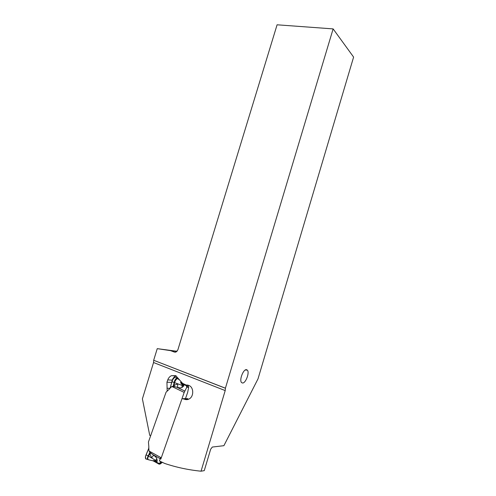<?xml version="1.0" encoding="UTF-8"?>
<svg xmlns="http://www.w3.org/2000/svg" width="496" height="496" viewBox="0 0 496 496"><rect width="100%" height="100%" fill="white"/><g stroke="black" fill="none" stroke-linecap="round" stroke-linejoin="round"><path stroke-width="0.74" d="M160.487 461.435L160.127 462.811L158.993 463.506L155.093 461.33L157.275 461.336L156.841 458.701C156.457 457.641 155.384 456.487 153.617 455.247L150.015 452.358L149.891 453.772L148.54 456.14L157.275 461.336M158.993 463.506L159.123 464.182L160.158 464.033L162.149 462.526L160.127 462.811M185.169 399.466L185.293 399.125M185.461 398.648L187.637 392.485L188.685 387.326L186.787 387.264L184.19 392.41L160.847 459.042M161.144 457.709L149.011 451.019L150.015 452.358M149.358 459.953L147.349 459.358L147.529 457.368L149.891 452.228M146.853 459.166L145.626 458.688L145.495 456.413L148.639 448.669L148.856 446.946L148.788 448.142M149.011 451.019L148.819 448.161M145.626 458.688L148.459 459.742M153.673 461.137L155.093 461.33M153.4 460.927L148.112 459.668C147.597 458.856 147.74 457.684 148.54 456.14L146.06 454.82L148.633 448.669M153.537 461.088L152.935 460.79C152.904 460.443 154.318 460.561 157.17 461.144M150.896 453.208L149.891 453.772L151.627 457.777L153.617 455.247M155.744 460.22L156.841 458.701M178.033 378.677C176.824 377.555 175.652 378.355 174.518 381.077L173.178 386.384L177.611 387.357L177.717 383.972L174.096 385.324L174.474 386.52M169.973 388.263L169.31 389.143L170.184 387.773L172.496 380.116C174.208 377.239 175.621 376.532 176.737 378.002L176.929 378.126M170.004 388.281L171.839 386.483L173.178 386.384M169.31 389.143L166.073 392.181L169.31 389.143M148.44 441.998L166.073 392.181L148.44 441.998L148.856 446.946L148.44 441.998M178.752 379.39C177.314 377.94 175.894 379.056 174.499 382.745L174.096 385.324L173.346 386.39M186.955 385.014L186.496 386.316L188.331 386.378L188.251 385.206M186.787 387.264L186.496 386.316M170.184 387.773L171.932 381.697L182.162 385.429L182.007 387.457C181.059 387.99 179.595 387.959 177.611 387.357M182.007 387.457L183.948 385.795L181.065 382.36M188.331 386.378L188.685 387.326M180.767 382.081C180.284 382.738 181.276 384.003 183.756 385.863L183.948 385.795M182.162 385.429L183.756 385.863M333.126 28.898L353.605 57.083L258.019 378.845L223.901 445.681L212.325 447.051L210.67 449.221L204.259 470.636L201.041 471.2L225.203 390.581L225.426 388.256L153.673 360.263L225.413 388.194L333.126 28.898L277.084 24.8L177.847 349.916L176.055 352.024L174.35 352.067L170.55 350.641L176.985 351.385M170.55 350.641L157.244 348.651L177.078 351.286M157.244 348.651L153.673 360.263M246.462 369.669C243.325 369.012 239.029 380.215 241.546 382.546L242.482 383.011C245.681 383.489 249.841 372.403 247.33 370.115L246.462 369.669M167.164 391.152L166.947 382.205L167.753 379.911C168.504 377.902 169.731 376.489 171.436 375.677L175.807 375.683L182.565 383.346L186.18 385.057L187.903 385.119M185.585 398.294L186 398.648M186.18 385.057L189.057 385.51C193.986 387.506 193.93 396.843 188.945 399.057C187.37 399.819 185.808 399.844 184.258 399.125L182.001 398.617M186.397 398.648L188.722 399.168M176.117 375.844L175.9 375.931C174.214 376.737 172.999 378.138 172.255 380.128L170.953 385.386M153.692 360.332L153.555 362.533L142.395 398.871L149.73 435.333L150.635 435.804M160.623 457.424L159.396 460.908L164.684 463.444C176.272 467.35 188.387 469.935 201.041 471.2M147.256 459.029C145.725 459.501 145.136 458.626 145.495 456.413L146.06 454.82M171.932 381.703L172.496 380.116C174.294 377.14 175.727 376.489 176.793 378.157M160.183 458.676L152.396 454.367M161.324 462.911L159.365 463.183M158.863 463.847L160.692 463.593M171.839 386.483L184.19 392.41M184.834 391.071L176.229 386.948M186.428 385.77L182.447 383.885M188.275 385.429L186.57 385.361M175.441 352.185L174.35 352.067M169.936 388.331L166.997 388.244M183.253 398.635L187.668 398.654M188.666 399.137L184.258 399.125M167.753 379.911L172.255 380.128M171.455 382.397L166.947 382.205M153.555 362.533L225.203 390.581M161.256 462.948L159.297 463.221M158.9 464.058L153.314 460.939M178.789 379.496L179.242 379.886M175.9 375.931L171.436 375.677M247.33 370.115L245.272 370.004"/></g></svg>
